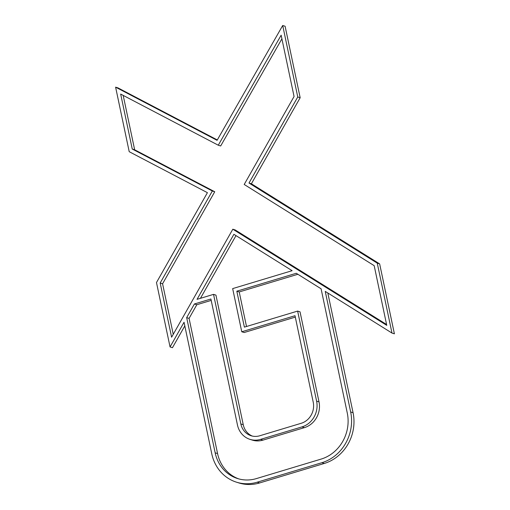 <?xml version="1.0" encoding="UTF-8"?>
<svg xmlns="http://www.w3.org/2000/svg" width="510" height="510" viewBox="0 0 510 510"><rect width="100%" height="100%" fill="white"/><g stroke="black" fill="none" stroke-linecap="round" stroke-linejoin="round"><path stroke-width="0.76" d="M200.449 298.312L235.99 235.62M252.342 436.082A17.244 15.676 107.4 0 1 243.251 424.715L215.94 295.124L213.537 294.372L197.038 299.344L233.899 234.313L292.128 270.689L232.668 288.603L241.759 331.768L295.009 315.722L313.223 402.148A17.244 15.676 107.4 0 1 301.251 423.268L259.756 435.769A17.244 15.676 107.4 0 1 251.124 435.757A17.244 15.676 107.4 0 1 240.847 423.957L213.537 294.372M241.759 331.768L244.169 332.52L295.303 317.112M115.604 87.159L217.081 140.333L282.706 25.5L297.763 96.977L248.988 183.026L377.253 263.147L391.986 333.068L325.246 291.376L350.663 411.978A41.412 37.651 107.4 0 1 321.912 462.691L257.187 482.199A41.412 37.651 107.4 0 1 236.462 482.173A41.412 37.651 107.4 0 1 211.777 453.83L184.046 322.256L170.053 346.947L156.481 282.534L207.417 192.678L129.208 151.693L115.604 87.159L118.014 87.911L217.305 139.944M282.706 25.5L285.109 26.252L300.167 97.735L251.392 183.778L379.657 263.899L394.396 333.82L391.986 333.068M327.828 292.989L353.067 412.73A41.412 37.651 107.4 0 1 324.315 463.443L259.59 482.951A41.412 37.651 107.4 0 1 238.865 482.925L236.462 482.173M184.818 325.896L172.456 347.699L170.053 346.947M218.274 145.216L281.144 35.196L294.066 96.505L244.201 184.473L374.181 265.665L386.765 325.367L232.821 229.207L171.602 337.206L160.178 283.012L212.338 190.995L132.249 149.028L120.666 94.069L218.274 145.216L220.677 145.968L281.909 38.817M173.241 334.318L162.588 283.764L214.742 191.754L134.653 149.781L123.191 95.389M386.58 324.507L235.225 229.965L232.821 229.207M238.801 478.915A37.625 34.215 107.4 0 1 217.566 453.562L189.076 318.38L196.815 304.731L211.204 300.39M246.502 326.496L239.222 291.949L297.872 274.278M249.996 439.371L252.399 440.124A21.025 19.119 -72.6 0 0 262.924 440.136L304.419 427.635A21.025 19.119 -72.6 0 0 319.011 401.88L300.039 311.846L297.636 311.087L244.386 327.133L236.812 291.197L296.272 273.277L321.096 288.787L347.272 412.998A37.625 34.215 107.4 0 1 321.153 459.083L256.428 478.584A37.625 34.215 107.4 0 1 237.59 478.558A37.625 34.215 107.4 0 1 215.163 452.81L186.673 317.622L194.412 303.973L210.91 299L237.462 424.983A21.025 19.119 -72.6 0 0 249.996 439.371A21.025 19.119 -72.6 0 0 260.521 439.384L302.016 426.876A21.025 19.119 -72.6 0 0 316.608 401.128L297.636 311.087M300.167 97.735L297.763 96.977M251.392 183.778L248.988 183.026M379.657 263.899L377.253 263.147M162.588 283.764L160.178 283.012M214.742 191.754L212.338 190.995M134.653 149.781L132.249 149.028M189.076 318.38L186.673 317.622M196.815 304.731L194.412 303.973M239.222 291.949L236.812 291.197M353.067 412.73L350.663 411.978M324.315 463.443L321.912 462.691M259.59 482.951L257.187 482.199M243.251 424.715L240.847 423.957M217.566 453.562L215.163 452.81M262.924 440.136L260.521 439.384M304.419 427.635L302.016 426.876M319.011 401.88L316.608 401.128"/></g></svg>
